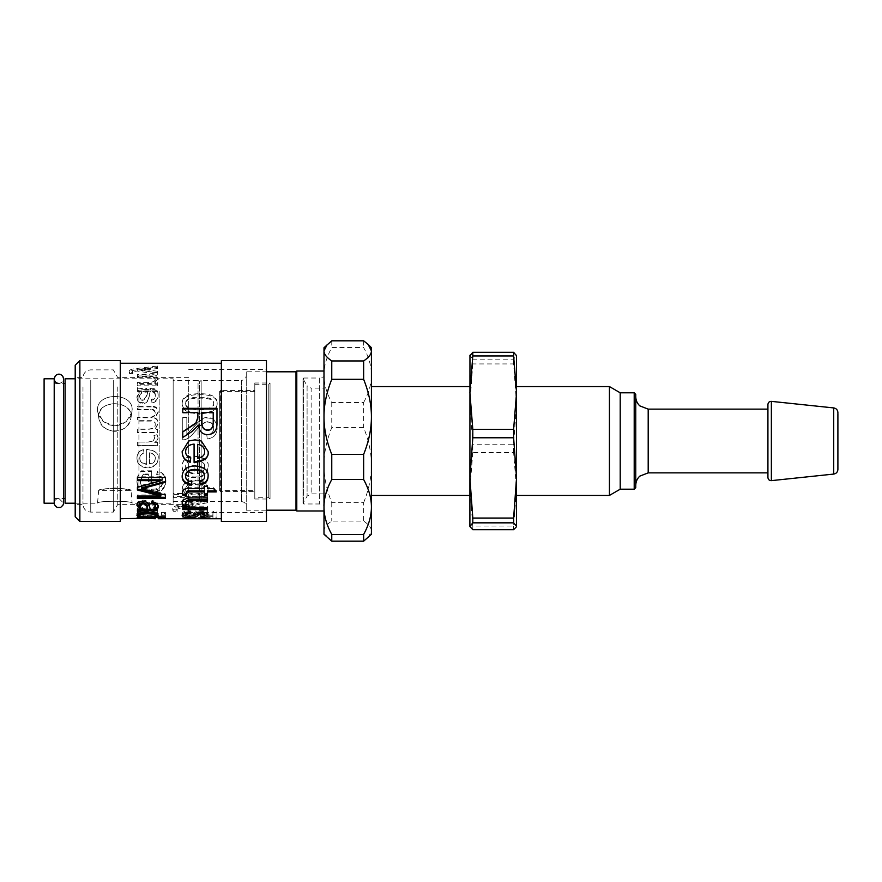 <?xml version="1.0" encoding="UTF-8"?>
<svg xmlns="http://www.w3.org/2000/svg" width="882" height="882" viewBox="0 0 882 882"><rect width="100%" height="100%" fill="white"/><g stroke="black" fill="none" stroke-linecap="round" stroke-linejoin="round"><path stroke-width="0.66" stroke-dasharray="4.41 3.31" d="M114.847 487.955C105.046 488.849 99.644 489.731 98.641 490.601C97.748 487.746 131.958 487.746 131.054 490.601C130.062 489.731 124.66 488.849 114.847 487.955M114.847 403.68C105.046 404.022 99.644 408.19 98.641 416.194L98.839 418.355C100.702 435.08 128.993 435.08 130.856 418.355C131.175 409.127 125.839 404.232 114.847 403.68M114.847 431.353C106.204 430.526 100.868 426.193 98.839 418.355L98.641 416.194C97.847 398.62 135.133 400.406 130.856 418.355C128.838 426.193 123.502 430.526 114.847 431.353M516.543 526.521L516.543 355.479M516.543 493.567L516.543 386.581L516.543 493.567M469.897 526.521L469.897 355.479M469.897 493.567L469.897 386.581L469.897 493.567M472.807 363.935L469.897 404.077L472.807 444.219L513.622 444.219L516.543 404.077L513.622 363.935L472.807 363.935L472.807 359.161L513.622 359.161L516.477 355.226M472.807 452.631L469.897 489.345L472.807 526.047L513.622 526.047L516.543 489.345L513.622 452.631L472.807 452.631L472.807 444.219M513.622 529.696L513.622 526.047M513.622 363.935L513.622 359.161M513.622 452.631L513.622 444.219M472.807 529.696L472.807 526.047M469.963 355.226L472.807 359.161M371.421 388.433L371.421 495.419L371.421 388.433M323.992 347.706L323.992 534.294M323.992 371.024L323.992 510.976L323.992 371.024M635.757 394.353L635.757 487.647M634.202 489.201L634.202 392.799M635.757 398.19L635.757 485.32L635.757 398.19M620.211 392.799L620.211 489.201M767.924 409.127L767.924 410.207M368.125 537.59L371.421 531.118C371.443 527.899 368.852 524.547 363.638 521.053L331.764 521.053C326.549 524.547 323.959 527.899 323.992 531.118L327.288 537.59M363.638 502.696C368.852 489.664 371.443 477.151 371.421 465.145C371.443 453.127 368.852 440.614 363.638 427.594L331.764 427.594C326.549 440.614 323.959 453.127 323.992 465.145C323.959 477.151 326.549 489.664 331.764 502.696L363.638 502.696L363.638 521.053M363.638 402.512C368.852 392.975 371.443 383.813 371.421 375.026C371.443 366.239 368.852 357.078 363.638 347.541L331.764 347.541C326.549 357.078 323.959 366.239 323.992 375.026C323.959 383.813 326.549 392.975 331.764 402.512L363.638 402.512L363.638 427.594M331.764 340.816L331.764 347.541M331.764 402.512L331.764 427.594M331.764 502.696L331.764 521.053M363.638 340.816L363.638 347.541M371.421 347.706L371.421 534.294M767.924 404.463L767.924 477.537M609.44 386.581L609.44 495.419M54.21 503.203L54.21 503.115C54.486 500.292 56.04 498.727 58.873 498.451L63.537 503.115L58.873 498.451C56.04 498.727 54.486 500.292 54.21 503.115L55.577 506.422L58.873 507.789L62.17 506.422L63.537 503.115L63.537 378.797C63.537 381.344 61.983 382.898 58.873 383.472L63.537 383.472M97.538 409.898C96.568 392.071 133.127 392.071 132.157 409.898L130.812 415.819L127.008 421.045L121.429 424.628L114.847 425.907L108.277 424.628L102.698 421.045L98.894 415.819L97.538 409.898L97.748 412.203L103.602 421.839L114.847 425.907L126.104 421.839L131.947 412.203L132.157 409.898C133.127 392.071 96.568 392.071 97.538 409.898M173.159 378.797L173.159 503.203L173.159 378.797L75.202 378.797M65.092 503.203L65.092 378.797M75.202 503.203L97.538 503.203L98.641 490.601L131.054 490.601L132.157 503.203C133.127 500.601 96.568 500.601 97.538 503.203C96.568 500.601 133.127 500.601 132.157 503.203L173.159 503.203M44.1 503.203L44.1 378.797M54.21 383.472L54.21 498.528L54.21 383.472L58.873 383.472M65.092 383.472L65.092 498.528L65.092 383.472M173.159 380.363L173.159 501.637L173.159 380.363L198.042 380.363L198.042 501.637L198.042 380.363L199.597 381.917L199.597 500.083L199.597 381.917L201.151 380.363L201.151 501.637L201.151 380.363L241.58 380.363L241.58 501.637L241.58 380.363C244.413 380.076 245.968 378.521 246.243 375.688L246.243 506.312L246.243 375.688M246.243 371.807L246.243 510.193L246.243 371.807L266.452 371.807M295.999 510.193L295.999 371.807M296.782 510.976L296.782 371.024M254.799 490.601L254.799 391.399L254.799 490.601L219.651 490.601L219.651 391.399L219.651 490.601L220.588 491.539L220.588 390.461L220.588 491.539L254.799 491.539L254.799 390.461L254.799 491.539M254.799 391.399L219.651 391.399L220.588 390.461L254.799 390.461M159.168 391.399L159.168 490.601L159.168 391.399L138.904 391.399L138.948 491.142L138.948 390.858L159.168 390.858L159.168 491.142L159.168 390.858M159.168 491.142L138.904 490.601L159.168 490.601M323.992 376.779L323.992 505.221L323.992 376.779L319.328 378.025L319.328 503.975L319.328 378.025L303.772 378.025L303.772 503.975L303.772 378.025L303 378.797L303 503.203L303 378.797L303.055 503.203L303.055 378.797L307.09 385.798L307.09 496.202L307.09 385.798L311.137 388.135L311.137 493.865L311.137 388.135L323.992 388.135L323.992 493.865L323.992 388.135M254.799 382.997L254.799 499.003L254.799 382.997L270.035 382.997L270.035 499.003L270.035 382.997L268.79 384.243L268.79 497.757L268.79 384.243L254.799 384.243L254.799 497.757L254.799 384.243M157.691 368.5L157.691 367.518L136.942 369.911C132.079 370.286 129.511 371.168 129.213 372.579L129.599 373.56L132.851 373.725L132.543 372.843C132.322 371.939 133.943 371.355 137.405 371.068L157.691 374.398L157.691 372.722L141.263 370.429L157.691 368.5L157.691 366.019L136.942 368.455C132.079 368.841 129.511 369.745 129.213 371.179L129.599 372.182L132.851 372.347L132.543 371.454C132.322 370.539 133.943 369.933 137.405 369.635L157.691 373.042L157.691 371.322L141.263 368.996L157.691 367.022M157.691 367.518L157.691 366.019M141.263 370.407L141.263 368.963M141.263 370.429L141.263 368.996M157.691 372.722L157.691 371.322M157.691 374.398L157.691 373.042M137.405 371.068L137.405 369.635M132.543 372.843L132.543 371.454M132.851 373.725L132.851 372.347M129.599 373.56L129.599 372.182M129.213 372.579L129.213 371.179M136.942 369.911L136.942 368.455M137.096 369.9L137.096 368.444M149.918 375.975L137.427 375.975L137.427 377.816L149.764 377.816C153.633 377.838 155.441 378.632 155.188 380.219C155.287 382.358 153.06 383.472 148.507 383.549L137.427 383.549L137.427 385.82L157.691 385.82L157.691 383.769L154.824 383.714L158.154 379.8C157.933 376.978 155.188 375.699 149.918 375.975L149.918 374.652L137.427 374.652L137.427 376.526L149.764 376.526C153.633 376.548 155.441 377.364 155.188 378.984C155.287 381.167 153.06 382.292 148.507 382.38L137.427 382.38L137.427 384.684L157.691 384.684L157.691 382.601L154.824 382.545L158.154 378.554C157.933 375.666 155.188 374.365 149.918 374.652M137.427 375.975L137.427 374.652M158.154 379.8L158.154 378.554M154.824 383.714L154.824 382.545M154.824 383.769L154.824 382.601M157.691 383.769L157.691 382.601M157.691 385.82L157.691 384.684M137.427 385.82L137.427 384.684M137.427 383.549L137.427 382.38M155.188 380.219L155.188 378.984M137.427 377.816L137.427 376.526M149.532 452.775C153.534 453.447 155.464 455.266 155.342 458.21C155.111 461.451 153.17 463.282 149.532 463.7L149.532 453.017C153.534 453.701 155.464 455.553 155.342 458.563C155.111 461.87 153.17 463.734 149.532 464.164L149.532 453.017M158.154 458.21C158.992 453.238 155.166 450.283 146.688 449.346L146.688 463.899C142.156 463.447 139.852 461.495 139.786 458.045C139.775 455.531 141.164 453.822 143.953 452.896L143.523 449.467C139.213 450.691 137.019 453.546 136.942 458.045C137.195 463.976 140.679 467.008 147.404 467.151C154.174 467.052 157.757 464.075 158.154 458.21L158.154 458.563C158.992 453.48 155.166 450.47 146.688 449.511L146.688 464.362C142.156 463.91 139.852 461.914 139.786 458.386C139.775 455.829 141.164 454.087 143.953 453.139L143.523 449.644C139.213 450.889 137.019 453.8 136.942 458.386C137.195 464.439 140.679 467.537 147.404 467.68C154.174 467.581 157.757 464.538 158.154 458.563M151.704 470.812L141.34 470.812C138.408 474.009 136.942 477.371 136.942 480.888C137.383 488.209 142.178 491.947 151.318 492.112C160.315 492.211 165.177 488.551 165.904 481.109C165.904 475.773 163.137 472.465 157.613 471.197L156.698 474.163C160.722 475.122 162.729 477.438 162.729 481.109C162.332 486.621 158.606 489.334 151.55 489.256C144.064 489.069 140.315 486.335 140.293 481.043L143.182 474.031L148.374 474.031L148.374 481.109L151.704 481.109L151.704 470.812L151.704 471.418L141.34 471.418C138.408 474.681 136.942 478.11 136.942 481.704C137.383 489.168 142.178 492.983 151.318 493.159C160.315 493.258 165.177 489.521 165.904 481.925C165.904 476.478 163.137 473.116 157.613 471.815L156.698 474.847C160.722 475.817 162.729 478.176 162.729 481.925C162.332 487.548 158.606 490.326 151.55 490.249C144.064 490.05 140.315 487.261 140.293 481.859L143.182 474.703L148.374 474.703L148.374 481.925L151.704 481.925L151.704 471.418M141.34 470.812L141.34 471.418M151.704 481.109L151.704 481.925M148.374 481.109L148.374 481.925M148.374 474.031L148.374 474.703M143.182 474.031L143.182 474.703M140.293 481.043L140.293 481.859M162.729 481.109L162.729 481.925M156.698 474.163L156.698 474.847M157.613 471.197L157.613 471.815M165.904 481.109L165.904 481.925M136.942 480.888L136.942 481.704M149.918 502.266L137.427 502.266L137.427 504.228L149.764 504.228C153.633 504.295 155.441 505.033 155.188 506.444C155.287 508.142 153.06 509.002 148.507 508.991L137.427 508.991L137.427 510.446L157.691 510.446L157.691 509.135L154.824 509.101L158.154 506.081C157.933 503.379 155.188 502.101 149.918 502.266L149.918 503.512L137.427 503.512L137.427 505.518L149.764 505.518C153.633 505.584 155.441 506.334 155.188 507.778C155.287 509.52 153.06 510.38 148.507 510.38L137.427 510.38L137.427 511.858L157.691 511.858L157.691 510.524L154.824 510.524L158.154 507.404C157.933 504.647 155.188 503.357 149.918 503.512M137.427 502.266L137.427 503.512M158.154 506.081L158.154 507.404M157.691 509.135L157.691 510.524M157.691 510.446L157.691 511.858M137.427 510.446L137.427 511.858M137.427 508.991L137.427 510.38M155.188 506.444L155.188 507.778M137.427 504.228L137.427 505.518M165.419 512.409L161.527 512.409L161.527 513.522L165.419 513.522L165.419 512.409L165.419 513.875L161.527 513.875L161.527 515L165.419 515L165.419 513.875M161.527 512.409L161.527 513.875M165.419 513.522L165.419 515M161.527 513.522L161.527 515M157.691 512.409L137.427 512.409L137.427 513.522L157.691 513.522L157.691 512.409L157.691 513.875L137.427 513.875L137.427 515L157.691 515L157.691 513.875M137.427 512.409L137.427 513.875M157.691 513.522L157.691 515M137.427 513.522L137.427 515M154.361 513.148L147.559 512.365L140.844 513.192M139.786 514.096C139.764 514.945 142.256 515.375 147.25 515.397C152.421 515.43 155.122 514.989 155.342 514.052M155.386 516.852L155.386 515.342L165.419 515.342L165.419 516.003L155.386 516.003M155.078 516.003L137.427 516.003L137.427 515.386L139.786 515.342M137.383 514.669L136.942 513.986C137.349 512.31 140.888 511.351 147.559 511.086C154.361 511.295 157.9 512.255 158.154 513.952L157.757 514.614M140.018 516.907L140.018 515.992M137.427 516.003L137.427 515.386M165.419 516.003L165.419 515.342M158.154 513.952L158.154 515.441M136.942 513.986L136.942 515.485M141.473 487.845L165.419 493.953L165.419 498.462M137.427 480.613L137.427 476.798L165.419 476.798L165.419 482.333M137.427 490.006L137.427 486.456L161.252 479.819M137.427 498.462L137.427 494.945L160.866 494.89M165.419 493.953L165.419 495.034M141.473 487.911L141.473 488.86M165.419 476.798L165.419 477.526M137.427 476.798L137.427 477.526M161.252 479.907L161.252 480.701M137.427 486.456L137.427 487.382M160.866 494.945L160.866 496.037M137.427 494.945L137.427 496.037M139.654 504.647C139.455 506.632 141.682 507.701 146.357 507.867L147.592 507.867M151.737 502.564L151.913 500.513C156.07 501.064 158.154 502.795 158.154 505.695L158.11 506.367M137.008 504.813L136.942 504.195C137.14 501.66 139.091 500.315 142.807 500.16C146.225 500.083 148.33 501.615 149.124 504.769L150.304 507.867C153.446 508.275 155.122 507.459 155.342 505.43M137.427 511.295L137.427 508.308L139.94 507.977M158.154 505.695L158.154 507.018M151.913 500.513L151.913 501.737M151.472 502.531L151.472 503.787M150.304 507.867L150.304 509.234M149.124 504.769L149.124 506.07M136.942 504.195L136.942 505.485M137.427 508.308L137.427 509.686M149.532 518.186L149.532 516.984L155.342 517.194L149.532 516.984L149.532 518.539L155.342 518.748M158.154 518.748L158.154 517.194L136.942 517.194L147.404 516.632L158.154 517.194L155.342 517.194L155.342 518.451L149.532 518.219M143.523 516.676L143.523 518.219L136.942 518.748L136.942 517.194L139.786 517.194L139.786 518.44M146.688 518.197L146.688 518.748M143.953 516.995L143.523 518.219M139.786 518.748L143.953 518.55M158.154 438.078L157.051 434.628L153.909 435.774L154.648 438.233L153.071 441L148.077 442.069L137.427 442.069L137.427 445.421L157.691 445.421L157.691 442.367L154.648 442.367L156.72 441L158.154 438.078L157.051 434.495L153.909 435.675L154.648 438.178L153.071 441L148.077 442.091L137.427 442.091L137.427 445.509L157.691 445.509L157.691 442.4L154.648 442.323L156.72 441L158.154 438.023M151.351 406.889L137.427 406.889L137.427 409.954L150.227 409.954C153.115 409.48 154.769 410.571 155.188 413.239C155.309 415.995 153.314 417.517 149.201 417.814L137.427 417.814L137.427 421.067L150.601 421.067C153.887 421.111 155.419 422.224 155.188 424.429C155.574 427.472 153.159 429.093 147.944 429.302L137.427 429.302L137.427 432.654L157.691 432.654L157.691 429.644L154.879 429.578L158.154 423.735C158.165 420.912 156.974 419.093 154.593 418.3L158.154 412.511C158.154 408.741 155.882 406.867 151.351 406.889L151.351 406.194L137.427 406.194L137.427 409.314L150.227 409.314C153.115 408.84 154.769 409.954 155.188 412.666C155.309 415.488 153.314 417.043 149.201 417.351L137.427 417.351L137.427 420.659L150.601 420.659C153.887 420.703 155.419 421.85 155.188 424.088C155.574 427.197 153.159 428.85 147.944 429.06L137.427 429.06L137.427 432.489L157.691 432.489L157.691 429.413L154.879 429.336L158.154 423.382C158.165 420.493 156.974 418.652 154.593 417.836L158.154 411.927C158.154 408.079 155.882 406.172 151.351 406.194M137.427 406.889L137.427 406.194M158.154 412.511L158.154 411.927M155.188 413.239L155.188 412.666M137.427 409.954L137.427 409.314M147.592 392.082C147.261 396.15 145.695 398.907 142.884 400.362C140.866 400.318 139.797 399.215 139.654 397.054C139.455 394.045 141.682 392.38 146.357 392.082L147.592 392.082L147.592 391.09C147.261 395.235 145.695 398.047 142.884 399.535C140.866 399.48 139.797 398.355 139.654 396.15C139.455 393.085 141.682 391.387 146.357 391.09L147.592 391.09M139.654 397.054L139.654 396.15M145.894 389.535L137.427 388.753L137.427 391.376L139.94 391.917L136.942 397.705C137.14 401.365 139.091 403.283 142.807 403.46C146.225 403.636 148.33 401.431 149.124 396.867L150.304 392.082C153.446 391.487 155.122 392.744 155.342 395.875C155.53 398.212 154.251 399.634 151.472 400.13L151.913 402.964C156.07 402.269 158.154 399.767 158.154 395.467C157.768 390.627 155.221 388.653 150.524 389.535L145.894 389.535L145.894 388.488C141.186 388.598 138.364 388.323 137.427 387.683L137.427 390.362L139.94 390.913L136.942 396.823C137.14 400.56 139.091 402.512 142.807 402.699C146.225 402.876 148.33 400.626 149.124 395.963L150.304 391.09C153.446 390.472 155.122 391.762 155.342 394.949C155.53 397.341 154.251 398.785 151.472 399.292L151.913 402.192C156.07 401.475 158.154 398.929 158.154 394.541C157.768 389.601 155.221 387.584 150.524 388.488L145.894 388.488M137.427 388.753L137.427 387.683M158.154 395.467L158.154 394.541M151.913 402.964L151.913 402.192M151.472 400.13L151.472 399.292M155.342 395.875L155.342 394.949M150.304 392.082L150.304 391.09M149.124 396.867L149.124 395.963M136.942 397.705L136.942 396.823M139.94 391.917L139.94 390.913M137.427 391.376L137.427 390.362M221.36 374.618L221.36 518.748L221.36 374.618M120.294 374.618L120.294 518.748L120.294 374.618M208.097 467.063C209.111 461.021 204.448 457.416 194.084 456.248L194.084 473.855C188.539 473.336 185.727 470.999 185.639 466.854C185.628 463.822 187.326 461.738 190.733 460.602L190.203 456.402C184.944 457.923 182.265 461.407 182.166 466.854C182.475 473.954 186.73 477.57 194.955 477.691C203.235 477.614 207.612 474.064 208.097 467.063L208.097 466.534C209.111 460.613 204.448 457.085 194.084 455.939L194.084 473.204C188.539 472.686 185.727 470.404 185.639 466.335C185.628 463.359 187.326 461.319 190.733 460.217L190.203 456.093C184.944 457.582 182.265 460.999 182.166 466.335C182.475 473.292 186.73 476.831 194.955 476.953C203.235 476.875 207.612 473.402 208.097 466.534M216.972 512.839L212.937 512.839L212.937 516.389L182.761 516.389L182.761 517.37L212.937 517.37L212.937 518.671L216.972 518.671L216.972 511.406L212.937 511.406L212.937 514.879L182.761 514.879L182.761 515.838L212.937 515.838L212.937 517.117L216.972 517.117L216.972 511.406M207.524 502.707L207.524 500.017L182.166 505.761C176.224 506.621 173.081 508.021 172.729 509.983L173.192 511.196L177.161 511.384L176.786 510.325C176.521 509.157 178.506 508.308 182.728 507.8L207.524 512.111L207.524 510.171L187.458 506.731L207.524 502.707L207.524 498.837L182.166 504.471C176.224 505.309 173.081 506.687 172.729 508.605L173.192 509.796L177.161 509.972L176.786 508.947C176.521 507.789 178.506 506.963 182.728 506.455L207.524 510.689L207.524 508.793L187.458 505.419L207.524 501.472M204.337 494.923L204.337 494.857C206.84 493.744 208.097 491.969 208.097 489.543C207.634 484.108 203.378 481.219 195.33 480.899C186.918 481.473 182.53 484.427 182.166 489.764L185.363 494.659L173.225 494.659L173.225 497.613L207.524 497.613L207.524 494.923L204.337 494.923L204.337 493.788C206.84 492.685 208.097 490.943 208.097 488.573C207.634 483.237 203.378 480.414 195.33 480.095C186.918 480.668 182.53 483.568 182.166 488.793L185.363 493.578L173.225 493.578L173.225 496.478L207.524 496.478L207.524 493.854L204.337 493.854M186.83 417.451L182.761 417.451L182.761 439.743C186.146 440.228 190.578 437.053 196.058 430.207C199.729 425.124 203.621 422.269 207.711 421.662C211.437 421.938 213.433 424.044 213.687 427.99C213.687 432.048 211.371 434.264 206.752 434.628L207.248 438.927C213.764 438.045 217.071 434.374 217.159 427.891C216.608 421.133 213.433 417.682 207.623 417.539C203.974 416.734 198.737 420.571 191.923 429.038L186.83 433.911L186.83 417.451L182.761 417.925L182.761 439.765C186.146 440.25 190.578 437.13 196.058 430.427C199.729 425.444 203.621 422.643 207.711 422.048C211.437 422.313 213.433 424.385 213.687 428.244C213.687 432.224 211.371 434.396 206.752 434.749L207.248 438.971C213.764 438.111 217.071 434.506 217.159 428.156C216.608 421.53 213.433 418.156 207.623 418.013C203.974 417.219 198.737 420.979 191.923 429.269L186.83 434.043L186.83 417.925M199.652 413.118C211.382 412.908 217.226 409.557 217.159 403.041C217.159 396.713 211.327 393.604 199.652 393.725C187.921 393.725 182.1 396.823 182.166 403.041C182.166 409.667 187.998 413.03 199.652 413.118L199.652 413.669C211.382 413.471 217.226 410.185 217.159 403.802C217.159 397.595 211.327 394.552 199.652 394.673C187.921 394.662 182.1 397.705 182.166 403.802C182.166 410.295 187.998 413.581 199.652 413.669M82.974 386.9L82.974 504.361L82.974 386.9M113.293 380.263L113.293 512.133L113.293 380.263M197.557 460.062C202.441 460.878 204.811 463.039 204.657 466.534C204.37 470.349 202 472.487 197.557 472.973L197.557 460.459C202.441 461.286 204.811 463.491 204.657 467.063C204.37 470.944 202 473.138 197.557 473.634L197.557 460.459M197.557 472.973L197.557 473.634M194.084 473.204L194.084 473.855M197.557 444.319L197.557 458.254M197.557 457.901C202.441 457.108 204.811 454.892 204.657 451.242M201.305 441L208.086 451.341M182.166 451.562L188.693 441M185.639 451.452C185.628 454.561 187.326 456.656 190.733 457.758L190.699 458.089M194.084 462.433L194.084 444.076M213.224 412.489L213.224 413.052L201.934 413.052L201.934 412.489M216.972 408.322L216.972 422.974C217.248 430.548 214.128 434.473 207.623 434.76C202.375 434.672 199.31 431.574 198.395 425.455L192.078 431.684L182.761 437.516L182.761 431.772M197.866 417.903L197.866 413.052L182.761 413.052L182.761 408.322M182.761 413.052L182.761 412.489M197.866 413.052L197.866 412.489M185.639 475.607C185.639 478.728 187.701 480.492 191.835 480.899L191.714 481.704M199.795 481.418L199.652 480.635C202.981 479.951 204.657 478.331 204.657 475.795M182.177 475.96L182.166 475.641C182.596 469.103 186.907 465.718 195.087 465.476C204.359 466.49 208.692 469.874 208.097 475.641L208.086 475.993M191.835 480.899L191.835 481.715M199.652 480.635L199.652 481.451M208.097 475.641L208.097 476.346M182.166 475.641L182.166 476.346M186.356 492.608L186.367 493.964M204.282 491.913L204.282 490.899M207.524 490.899L207.524 495.034M182.475 492.575L182.453 492.112C182.585 488.562 185.11 487.107 190.016 487.724L204.282 487.724L204.282 485.309L207.524 485.309L207.524 487.724L213.687 487.724L216.255 490.899L215.44 490.899M186.543 493.953L186.543 495.034M204.282 493.953L204.282 495.034M216.255 490.899L216.255 491.913M213.687 487.724L213.687 488.672M207.524 487.724L207.524 488.672M207.524 485.309L207.524 486.214M204.282 485.309L204.282 486.214M204.282 487.724L204.282 488.672M182.453 492.112L182.453 493.159M185.826 502.608C185.187 504.736 188.02 505.926 194.305 506.18L207.524 506.18L207.524 509.587M182.221 502.729L182.166 502.112C182.287 498.517 185.628 496.753 192.177 496.798L207.524 496.798L207.524 500.711M182.761 507.922L182.761 506.4L186.389 506.345M182.761 508.208L182.761 509.587M207.524 506.18L207.524 507.514M207.524 496.798L207.524 497.944M182.166 502.112L182.166 503.357M186.389 506.4L186.389 507.734M182.761 506.4L182.761 507.734M204.492 515.805L201.151 516.014L200.589 515.209C203.301 515.165 204.657 514.691 204.657 513.809M185.639 513.952L189.608 515.364L193.61 513.589C195.231 511.461 197.678 510.458 200.964 510.568C205.429 510.788 207.799 511.847 208.097 513.732L207.909 514.471M182.365 514.625L182.166 513.963C182.166 511.979 184.834 510.755 190.17 510.292L190.258 511.924M192.695 516.102L185.782 515.926M200.589 515.209L200.589 516.72M201.151 516.014L201.151 516.698M208.097 513.732L208.097 515.22M190.799 511.902L190.799 513.346M190.17 510.292L190.17 511.703M182.166 513.963L182.166 515.452M212.937 511.406L212.937 512.839M216.972 517.117L216.972 518.671M212.937 517.117L212.937 518.671M212.937 515.838L212.937 517.37M182.761 515.838L182.761 517.37M182.761 514.879L182.761 516.389M212.937 514.879L212.937 516.389M207.524 498.837L207.524 500.017M207.524 508.793L207.524 510.171M207.524 510.689L207.524 512.111M182.728 506.455L182.728 507.8M176.786 508.947L176.786 510.325M177.161 509.972L177.161 511.384M173.192 509.796L173.192 511.196M172.729 508.605L172.729 509.983M182.166 504.471L182.166 505.761M182.354 504.449L182.354 505.75M185.639 488.981C185.661 485.706 188.891 483.931 195.33 483.645C201.537 483.898 204.69 485.64 204.811 488.86C204.437 492.046 201.162 493.711 194.988 493.876C188.814 493.744 185.694 492.112 185.639 488.981L185.639 489.962C185.661 486.621 188.891 484.802 195.33 484.516C201.537 484.78 204.69 486.555 204.811 489.841C204.437 493.082 201.162 494.78 194.988 494.945C188.814 494.824 185.694 493.159 185.639 489.962M204.811 488.86L204.811 489.841M204.337 493.788L204.337 494.857M207.524 493.854L207.524 494.923M207.524 496.478L207.524 497.613M173.225 496.478L173.225 497.613M173.225 493.578L173.225 494.659M185.363 493.578L185.363 494.659M185.363 493.49L185.363 494.57M182.166 488.793L182.166 489.764M208.097 488.573L208.097 489.543M185.639 403.802C185.352 399.987 190.016 398.08 199.652 398.102C209.365 398.047 214.039 399.965 213.687 403.857C213.929 407.771 209.243 409.755 199.652 409.799C189.983 409.755 185.308 407.76 185.639 403.802L185.639 403.041C185.352 399.149 190.016 397.209 199.652 397.22C209.365 397.176 214.039 399.127 213.687 403.096C213.929 407.098 209.243 409.116 199.652 409.16C189.983 409.116 185.308 407.076 185.639 403.041M213.687 403.857L213.687 403.096M217.159 403.802L217.159 403.041M182.166 403.802L182.166 403.041M75.202 516.808L75.202 365.192M79.865 360.529L79.865 521.471M120.294 521.471L120.294 360.529M75.202 386.9L75.202 504.361L75.202 386.9M221.36 521.471L221.36 360.529M266.452 521.471L266.452 360.529M266.452 379.933L266.452 512.53L266.452 379.933M188.715 379.933L188.715 512.53L188.715 379.933M188.715 386.9L188.715 504.361L188.715 386.9M117.78 386.9L117.78 504.361L117.78 386.9M833.722 474.075L833.722 407.925M771.364 401.365L771.364 480.635M648.193 409.127L648.193 472.873M145.486 369.966L145.486 368.511M144.416 370.771L144.416 369.338M148.507 383.549L148.507 382.38M149.764 377.816L149.764 376.526M151.55 489.256L151.55 490.249M151.318 492.112L151.318 493.159M148.507 508.991L148.507 510.38M149.764 504.228L149.764 505.518M147.559 512.365L147.559 511.086M147.25 515.397L147.25 516.918M145.949 489.047L145.949 490.028M146.357 507.867L146.357 509.234M149.609 506.444L149.609 507.778M142.807 500.16L142.807 501.362M147.404 516.632L147.404 518.175M150.227 409.954L150.227 409.314M146.357 392.082L146.357 391.09M142.884 400.362L142.884 399.535M150.524 389.535L150.524 388.488M149.609 394.331L149.609 393.372M142.807 403.46L142.807 402.699M90.747 380.263L90.747 512.133L90.747 380.263M194.955 476.953L194.955 477.691M190.016 487.724L190.016 488.672M194.305 506.18L194.305 507.514M192.177 496.798L192.177 497.944M200.964 510.568L200.964 511.99M193.61 513.589L193.61 515.077M189.608 515.364L189.608 516.874M190.016 516.168L190.016 516.874M192.618 504.57L192.618 505.871M191.295 505.981L191.295 507.315M194.988 493.876L194.988 494.945M195.33 483.645L195.33 484.516M195.33 480.095L195.33 480.899M199.652 409.799L199.652 409.16M199.652 398.102L199.652 397.22M199.652 394.673L199.652 393.725M130.867 418.355L131.958 412.203L130.867 418.355M98.839 418.355L97.748 412.203L98.839 418.355M54.21 498.528L63.537 498.528M173.159 501.637L198.042 501.637L199.597 500.083L201.151 501.637L241.58 501.637C244.38 501.891 245.946 503.446 246.243 506.312M246.243 510.193L266.452 510.193M323.992 493.865L311.137 493.865L307.09 496.202L303 503.203L303.772 503.975L319.328 503.975L323.992 505.221M254.799 499.003L270.035 499.003L268.79 497.757L254.799 497.757M146.688 517.194L149.532 517.194M188.715 504.361L117.78 504.361L113.293 512.133L90.747 512.133C86.028 511.681 83.437 509.09 82.974 504.361L75.202 504.361M188.715 377.639L117.78 377.639L113.293 369.867L90.747 369.867C86.028 370.319 83.437 372.91 82.974 377.639L75.202 377.639M188.715 512.53L266.452 512.53M188.715 369.47L266.452 369.47"/><path stroke-width="1.32" d="M516.477 355.226L516.477 526.774L513.622 529.696L472.807 529.696L469.897 526.521L472.807 522.839L513.622 522.839L516.543 526.267M469.963 355.226L469.897 526.267M472.807 518.065L469.897 477.923L472.807 437.781L513.622 437.781L516.543 477.923L513.622 518.065L472.807 518.065L472.807 522.839M472.807 429.369L469.897 392.655L472.807 355.953L513.622 355.953L516.543 392.655L513.622 429.369L472.807 429.369L472.807 437.781M516.543 355.733L513.622 352.304L513.622 355.953M513.622 429.369L513.622 437.781M513.622 518.065L513.622 522.839M513.622 352.304L472.807 352.304L472.807 355.953M472.807 352.304L469.897 355.733M368.125 344.41L371.421 347.706L371.421 416.855C371.443 428.873 368.852 441.386 363.638 454.406L331.764 454.406C326.549 441.386 323.959 428.873 323.992 416.855C323.959 404.849 326.549 392.336 331.764 379.304L363.638 379.304C368.852 392.336 371.443 404.849 371.421 416.855L371.421 506.974C371.443 515.761 368.852 524.922 363.638 534.459L331.764 534.459C326.549 524.922 323.959 515.761 323.992 506.974C323.959 498.187 326.549 489.025 331.764 479.488L363.638 479.488C368.852 489.025 371.443 498.187 371.421 506.974L371.421 534.294L363.638 541.184L331.764 541.184L323.992 534.294L323.992 347.706L331.764 340.816L363.638 340.816L368.125 344.41L371.421 350.882C371.443 354.101 368.852 357.453 363.638 360.947L331.764 360.947C326.549 357.453 323.959 354.101 323.992 350.882L327.288 344.41M634.202 489.201L635.757 487.647L635.757 394.353L634.202 392.799L634.202 489.201L620.211 489.201L620.211 392.799L609.44 386.581L516.543 386.581M837.9 413.526L837.9 469.445L837.9 413.526M767.924 410.207L767.924 409.127L648.193 409.127L639.825 405.885C637.179 403.394 635.823 400.318 635.757 396.68M331.764 541.184L331.764 534.459M331.764 379.304L331.764 360.947M331.764 479.488L331.764 454.406M363.638 379.304L363.638 360.947M363.638 541.184L363.638 534.459M767.924 405.709L767.924 404.463C768.178 402.401 769.324 401.365 771.364 401.365L771.364 480.635C769.324 480.635 768.178 479.599 767.924 477.537L767.924 405.709M620.211 489.201L609.44 495.419L609.44 386.581M363.638 479.488L363.638 454.406M54.21 378.797L54.21 503.115L54.563 504.912L57.087 507.437L60.66 507.437L63.184 504.912L63.537 503.115L63.537 378.797L62.898 376.449C60.593 373.637 58.069 373.417 55.312 375.787L54.21 378.797L54.21 503.203L44.1 503.203L44.1 378.797L54.21 378.797C54.508 381.663 56.062 383.218 58.873 383.472M75.202 503.203L65.092 503.203L65.092 378.797L75.202 378.797M63.537 383.472L65.092 383.472M266.452 371.807L295.999 371.807L295.999 510.193L296.782 510.976L323.992 510.976M295.999 371.807L296.782 371.024L296.782 510.976M296.782 371.024L323.992 371.024M140.844 513.192L139.786 514.096L139.786 515.584C139.764 516.455 142.256 516.896 147.25 516.918C152.421 516.951 155.122 516.488 155.342 515.54C155.067 514.449 152.476 513.875 147.559 513.82C142.421 513.974 139.83 514.559 139.786 515.584M154.361 513.148L155.342 514.052L155.342 515.54M158.154 513.952L155.386 515.342M140.018 515.375L136.942 513.986M137.427 516.907L137.427 517.536L137.427 516.907L140.018 516.907L136.942 515.485C137.349 513.765 140.888 512.784 147.559 512.519C154.361 512.729 157.9 513.699 158.154 515.441L155.386 516.841L165.419 516.852L165.419 517.536L137.427 517.536M165.419 516.852L165.419 517.536M155.386 516.841L155.386 515.32M140.018 515.992L140.018 516.885M165.419 497.316L137.427 497.316M165.419 481.506L141.473 487.845L141.473 488.86L165.419 495.034L165.419 498.462L137.427 498.462L137.427 496.037L160.866 496.037L137.427 490.006L137.427 487.382L161.252 480.701L137.427 480.613L137.427 477.526L165.419 477.526L165.419 482.333L141.473 488.804M161.252 480.613L161.252 479.819L137.427 479.819M160.866 496.037L160.866 494.89L137.427 489.025M139.654 505.937C139.455 507.966 141.682 509.068 146.357 509.234L147.592 509.234C147.261 506.566 145.695 504.691 142.884 503.622L139.654 505.937L139.654 504.647L142.884 502.365L142.884 503.622M142.884 502.365C145.695 503.424 147.261 505.254 147.592 507.867L147.592 509.234M158.154 505.695C157.768 508.782 155.221 510.017 150.524 509.421L137.427 509.895L139.94 509.344L136.942 505.485C137.14 502.905 139.091 501.527 142.807 501.362C146.225 501.285 148.33 502.85 149.124 506.07L150.304 509.234C153.446 509.642 155.122 508.815 155.342 506.742C155.53 505.143 154.251 504.151 151.472 503.787L151.913 501.737C156.07 502.299 158.154 504.052 158.154 507.018C157.768 510.16 155.221 511.428 150.524 510.821L137.427 511.295L137.427 509.686M155.342 506.742L155.342 505.43C155.53 503.854 154.251 502.894 151.472 502.531M139.94 509.344L139.94 507.977L136.942 504.195M149.532 518.539L155.342 518.748L149.532 518.186M120.294 518.748L147.404 518.175L155.342 518.748M149.532 518.219L146.688 518.517M158.154 518.748L221.36 518.748M208.097 451.452C209.111 457.692 204.448 461.352 194.084 462.433L194.084 444.131C188.539 444.748 185.727 447.262 185.639 451.672C185.628 454.836 187.326 456.975 190.733 458.1L190.203 462.278C184.944 460.845 182.265 457.317 182.166 451.672L188.693 441L194.955 439.853L201.305 441L208.097 451.452M192.078 431.496L182.761 437.45L182.761 431.772L195.826 422.985L197.866 417.429L197.866 412.489L182.761 412.489L182.761 408.322L216.972 408.322L216.972 422.61C217.248 430.328 214.128 434.341 207.623 434.639C202.375 434.539 199.31 431.375 198.395 425.146L192.078 431.496M191.835 481.715L191.328 485.221C185.11 484.02 182.056 481.054 182.166 476.346C182.596 469.676 186.907 466.214 195.087 465.983C204.359 467.008 208.692 470.459 208.097 476.346C208.053 481.12 205.44 483.964 200.269 484.857L199.652 481.451C202.981 480.745 204.657 479.091 204.657 476.512C204.492 472.256 201.339 470.084 195.176 469.996C188.957 470.084 185.771 472.19 185.639 476.313C185.639 479.499 187.701 481.296 191.835 481.715M186.543 495.034L182.828 495.43L182.453 493.159C182.585 489.532 185.11 488.044 190.016 488.672L204.282 488.672L204.282 486.214L207.524 486.214L207.524 488.672L213.687 488.672L216.255 491.913L207.524 491.913L207.524 495.034L204.282 495.034L204.282 491.913L189.795 491.913C187.403 491.726 186.256 492.31 186.356 493.666L186.543 495.034M207.524 509.587L182.761 509.587L182.761 507.734L186.389 507.679C183.577 506.72 182.166 505.287 182.166 503.357C182.287 499.697 185.628 497.889 192.177 497.944L207.524 497.944L207.524 500.711L193.797 500.711C188.296 500.469 185.639 501.527 185.826 503.865C185.187 506.036 188.02 507.249 194.305 507.514L207.524 507.514L207.524 509.587M201.151 517.547L200.589 516.72C203.301 516.676 204.657 516.202 204.657 515.297L201.46 513.556L197.833 515.441C196.774 517.172 194.172 517.921 190.016 517.701C185.187 517.8 182.574 517.05 182.166 515.452C182.166 513.434 184.834 512.188 190.17 511.703L190.799 513.346C187.348 513.556 185.628 514.25 185.639 515.441L189.608 516.874L193.61 515.077C195.231 512.905 197.678 511.869 200.964 511.99C205.429 512.21 207.799 513.291 208.097 515.22C208.097 516.786 205.782 517.558 201.151 517.547L201.151 516.698M197.557 444.385L197.557 458.254C202.441 457.438 204.811 455.167 204.657 451.452C204.37 447.317 202 444.969 197.557 444.385L197.557 444.319C202 444.881 204.37 447.196 204.657 451.242L204.657 451.452M208.097 451.242C209.111 457.361 204.448 460.944 194.084 462.003M188.693 441L194.955 439.875L201.305 441M190.733 457.758L190.203 461.848C184.944 460.448 182.265 456.986 182.166 451.452M194.084 444.131L194.084 444.076C188.539 444.671 185.727 447.13 185.639 451.452L185.639 451.672M213.224 412.489L201.934 412.489L201.934 421.728C201.78 427.142 203.676 429.887 207.623 429.975C211.052 430.129 212.915 427.726 213.224 422.798L213.224 412.489M201.934 413.052L201.934 421.728M201.934 422.114C201.78 427.417 203.676 430.107 207.623 430.195C211.052 430.339 212.915 427.99 213.224 423.162L213.224 422.798M213.224 423.162L213.224 413.052M182.761 408.972L216.972 408.972M197.866 417.903L195.826 423.349L182.761 431.96M191.835 480.899L191.328 484.339C185.11 483.149 182.056 480.249 182.166 475.641M204.657 476.512L204.657 475.795C204.492 471.627 201.339 469.5 195.176 469.422C188.957 469.511 185.771 471.572 185.639 475.607L185.639 476.313M208.097 475.641C208.053 480.315 205.44 483.104 200.269 483.986L199.652 480.635M191.328 484.339L191.328 485.221M200.269 483.986L200.269 484.857M186.543 493.953L182.828 494.339L182.453 492.112M207.524 493.953L204.282 493.953L204.282 490.899L189.795 490.899C187.403 490.712 186.256 491.285 186.356 492.608L186.356 493.666M216.255 490.899L207.524 490.899L207.524 491.913M182.828 494.339L182.828 495.43M204.282 490.899L204.282 491.913M207.524 507.514L207.524 508.208L182.761 508.208M207.524 499.51L193.797 499.51C188.296 499.278 185.639 500.315 185.826 502.608L185.826 503.865M186.389 506.4L186.389 506.345C183.577 505.408 182.166 503.997 182.166 502.112M186.389 506.345L186.389 507.679M207.909 514.471L204.492 515.805M190.799 511.902C187.348 512.1 185.628 512.784 185.639 513.952L185.639 515.441M185.782 515.926L182.365 514.625M204.657 515.297L204.657 513.809L201.46 512.1L192.695 516.102M79.865 360.529L75.202 365.192L75.202 516.808L79.865 521.471L79.865 360.529L120.294 360.529L120.294 521.471L79.865 521.471M221.36 372.292L221.36 521.471L266.452 521.471L266.452 360.529L221.36 360.529L221.36 372.292M837.9 412.555C837.668 409.921 836.268 408.377 833.722 407.925L833.722 474.075C836.268 473.623 837.668 472.079 837.9 469.445M767.924 472.873L648.193 472.873L648.193 409.127M147.559 512.519L147.559 513.82M145.618 486.853L145.618 487.79M145.894 509.421L145.894 510.821M150.524 509.421L150.524 510.821M195.176 469.422L195.176 469.996M189.795 490.899L189.795 491.913M193.797 499.51L193.797 500.711M190.016 516.874L190.016 517.701M197.833 513.952L197.833 515.441M201.46 512.1L201.46 513.556M469.897 386.581L371.421 386.581M469.897 495.419L371.421 495.419M634.202 392.799L620.211 392.799M833.722 407.925L771.364 401.365M833.722 474.075L771.364 480.635M648.193 472.873L639.825 476.115C637.179 478.606 635.823 481.682 635.757 485.32M609.44 495.419L516.543 495.419M63.537 498.528L65.092 498.528M266.452 510.193L295.999 510.193M120.294 363.252L221.36 363.252"/></g></svg>
